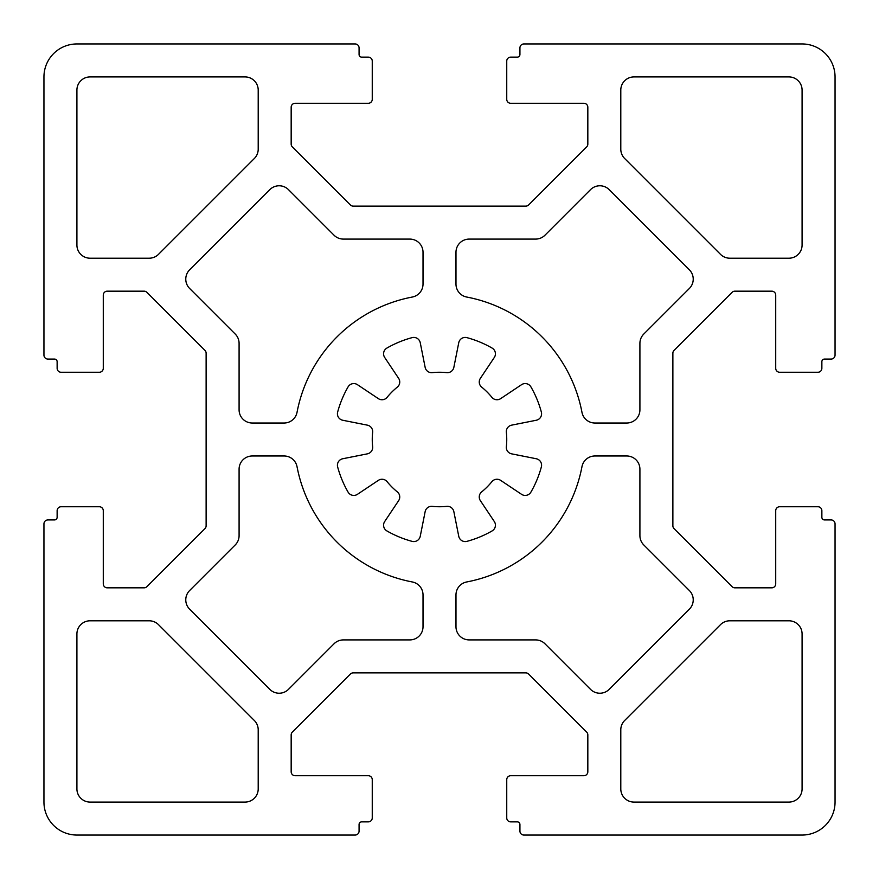 <?xml version="1.0" encoding="UTF-8"?>
<svg xmlns="http://www.w3.org/2000/svg" width="879" height="879" viewBox="0 0 879 879"><rect width="100%" height="100%" fill="white"/><g stroke="black" fill="none" stroke-linecap="round" stroke-linejoin="round"><path stroke-width="1.32" d="M383.574 353.797A6.592 6.592 0 0 1 386.881 348.084A105.48 105.48 0 0 1 412.075 337.646A6.592 6.592 0 0 1 420.25 342.733L425.15 367.367A6.592 6.592 0 0 0 432.325 372.641A67.243 67.243 0 0 1 446.675 372.641A6.592 6.592 0 0 0 453.85 367.367L458.75 342.733A6.592 6.592 0 0 1 466.925 337.646A105.48 105.48 0 0 1 492.119 348.084A6.592 6.592 0 0 1 494.317 357.456L480.363 378.355A6.592 6.592 0 0 0 481.703 387.145A67.243 67.243 0 0 1 491.855 397.297A6.592 6.592 0 0 0 500.645 398.637L521.544 384.683A6.592 6.592 0 0 1 530.916 386.881A105.48 105.48 0 0 1 541.354 412.075A6.592 6.592 0 0 1 536.267 420.25L511.633 425.15A6.592 6.592 0 0 0 506.359 432.325A67.243 67.243 0 0 1 506.359 446.675A6.592 6.592 0 0 0 511.633 453.85L536.267 458.75A6.592 6.592 0 0 1 541.354 466.925A105.48 105.48 0 0 1 530.916 492.119A6.592 6.592 0 0 1 521.544 494.317L500.645 480.363A6.592 6.592 0 0 0 491.855 481.703A67.243 67.243 0 0 1 481.703 491.855A6.592 6.592 0 0 0 480.363 500.645L494.317 521.544A6.592 6.592 0 0 1 492.119 530.916A105.48 105.48 0 0 1 466.925 541.354A6.592 6.592 0 0 1 458.75 536.267L453.85 511.633A6.592 6.592 0 0 0 446.675 506.359A67.243 67.243 0 0 1 432.325 506.359A6.592 6.592 0 0 0 425.15 511.633L420.25 536.267A6.592 6.592 0 0 1 412.075 541.354A105.48 105.48 0 0 1 386.881 530.916A6.592 6.592 0 0 1 384.683 521.544L398.637 500.645A6.592 6.592 0 0 0 397.297 491.855A67.243 67.243 0 0 1 387.145 481.703A6.592 6.592 0 0 0 378.355 480.363L357.456 494.317A6.592 6.592 0 0 1 348.084 492.119A105.48 105.48 0 0 1 337.646 466.925A6.592 6.592 0 0 1 342.733 458.75L367.367 453.85A6.592 6.592 0 0 0 372.641 446.675A67.243 67.243 0 0 1 372.641 432.325A6.592 6.592 0 0 0 367.367 425.15L342.733 420.25A6.592 6.592 0 0 1 337.646 412.075A105.48 105.48 0 0 1 348.084 386.881A6.592 6.592 0 0 1 357.456 384.683L378.355 398.637A6.592 6.592 0 0 0 387.145 397.297A67.243 67.243 0 0 1 397.297 387.145A6.592 6.592 0 0 0 398.637 378.355L384.683 357.456A6.592 6.592 0 0 1 383.574 353.797M185.777 279.137A13.185 13.185 0 0 1 189.633 269.82L269.82 189.633A13.185 13.185 0 0 1 288.466 189.633L334.053 235.231A13.185 13.185 0 0 0 343.37 239.088L409.834 239.088A13.185 13.185 0 0 1 423.019 252.273L423.019 284.082A13.185 13.185 0 0 1 412.306 297.036A145.035 145.035 0 0 0 297.036 412.306A13.185 13.185 0 0 1 284.082 423.019L252.273 423.019A13.185 13.185 0 0 1 239.088 409.834L239.088 343.37A13.185 13.185 0 0 0 235.231 334.053L189.633 288.466A13.185 13.185 0 0 1 185.777 279.137M185.777 599.863A13.185 13.185 0 0 1 189.633 590.534L235.231 544.947A13.185 13.185 0 0 0 239.088 535.63L239.088 469.166A13.185 13.185 0 0 1 252.273 455.981L284.082 455.981A13.185 13.185 0 0 1 297.036 466.694A145.035 145.035 0 0 0 412.306 581.964A13.185 13.185 0 0 1 423.019 594.918L423.019 626.727A13.185 13.185 0 0 1 409.834 639.912L343.37 639.912A13.185 13.185 0 0 0 334.053 643.769L288.466 689.367A13.185 13.185 0 0 1 269.82 689.367L189.633 609.18A13.185 13.185 0 0 1 185.777 599.863M835.05 355.116L835.05 76.912A32.962 32.962 0 0 0 802.087 43.95L523.884 43.95A3.955 3.955 0 0 0 519.928 47.905L519.928 54.498A2.637 2.637 0 0 1 517.291 57.135L510.699 57.135A3.955 3.955 0 0 0 506.743 61.09L506.743 99.327A3.955 3.955 0 0 0 510.699 103.282L583.876 103.282A3.955 3.955 0 0 1 587.831 107.238L587.831 144.09A3.955 3.955 0 0 1 586.678 146.881L528.587 204.972A3.955 3.955 0 0 1 525.796 206.125L353.204 206.125A3.955 3.955 0 0 1 350.413 204.972L292.322 146.881A3.955 3.955 0 0 1 291.169 144.09L291.169 107.238A3.955 3.955 0 0 1 295.124 103.282L368.301 103.282A3.955 3.955 0 0 0 372.256 99.327L372.256 61.09A3.955 3.955 0 0 0 368.301 57.135L361.708 57.135A2.637 2.637 0 0 1 359.071 54.498L359.071 47.905A3.955 3.955 0 0 0 355.116 43.95L76.912 43.95A32.962 32.962 0 0 0 43.95 76.912L43.95 355.116A3.955 3.955 0 0 0 47.905 359.071L54.498 359.071A2.637 2.637 0 0 1 57.135 361.708L57.135 368.301A3.955 3.955 0 0 0 61.09 372.256L99.327 372.256A3.955 3.955 0 0 0 103.282 368.301L103.282 295.124A3.955 3.955 0 0 1 107.238 291.169L144.09 291.169A3.955 3.955 0 0 1 146.881 292.322L204.972 350.413A3.955 3.955 0 0 1 206.125 353.204L206.125 525.796A3.955 3.955 0 0 1 204.972 528.587L146.881 586.678A3.955 3.955 0 0 1 144.09 587.831L107.238 587.831A3.955 3.955 0 0 1 103.282 583.876L103.282 510.699A3.955 3.955 0 0 0 99.327 506.743L61.09 506.743A3.955 3.955 0 0 0 57.135 510.699L57.135 517.291A2.637 2.637 0 0 1 54.498 519.928L47.905 519.928A3.955 3.955 0 0 0 43.95 523.884L43.95 802.087A32.962 32.962 0 0 0 76.912 835.05L355.116 835.05A3.955 3.955 0 0 0 359.071 831.094L359.071 824.502A2.637 2.637 0 0 1 361.708 821.865L368.301 821.865A3.955 3.955 0 0 0 372.256 817.909L372.256 779.673A3.955 3.955 0 0 0 368.301 775.717L295.124 775.717A3.955 3.955 0 0 1 291.169 771.762L291.169 734.91A3.955 3.955 0 0 1 292.322 732.119L350.413 674.028A3.955 3.955 0 0 1 353.204 672.874L525.796 672.874A3.955 3.955 0 0 1 528.587 674.028L586.678 732.119A3.955 3.955 0 0 1 587.831 734.91L587.831 771.762A3.955 3.955 0 0 1 583.876 775.717L510.699 775.717A3.955 3.955 0 0 0 506.743 779.673L506.743 817.909A3.955 3.955 0 0 0 510.699 821.865L517.291 821.865A2.637 2.637 0 0 1 519.928 824.502L519.928 831.094A3.955 3.955 0 0 0 523.884 835.05L802.087 835.05A32.962 32.962 0 0 0 835.05 802.087L835.05 523.884A3.955 3.955 0 0 0 831.094 519.928L824.502 519.928A2.637 2.637 0 0 1 821.865 517.291L821.865 510.699A3.955 3.955 0 0 0 817.909 506.743L779.673 506.743A3.955 3.955 0 0 0 775.717 510.699L775.717 583.876A3.955 3.955 0 0 1 771.762 587.831L734.91 587.831A3.955 3.955 0 0 1 732.119 586.678L674.028 528.587A3.955 3.955 0 0 1 672.874 525.796L672.874 353.204A3.955 3.955 0 0 1 674.028 350.413L732.119 292.322A3.955 3.955 0 0 1 734.91 291.169L771.762 291.169A3.955 3.955 0 0 1 775.717 295.124L775.717 368.301A3.955 3.955 0 0 0 779.673 372.256L817.909 372.256A3.955 3.955 0 0 0 821.865 368.301L821.865 361.708A2.637 2.637 0 0 1 824.502 359.071L831.094 359.071A3.955 3.955 0 0 0 835.05 355.116M581.964 412.306A145.035 145.035 0 0 0 466.694 297.036A13.185 13.185 0 0 1 455.981 284.082L455.981 252.273A13.185 13.185 0 0 1 469.166 239.088L535.63 239.088A13.185 13.185 0 0 0 544.947 235.231L590.534 189.633A13.185 13.185 0 0 1 609.18 189.633L689.367 269.82A13.185 13.185 0 0 1 689.367 288.466L643.769 334.053A13.185 13.185 0 0 0 639.912 343.37L639.912 409.834A13.185 13.185 0 0 1 626.727 423.019L594.918 423.019A13.185 13.185 0 0 1 581.964 412.306M802.087 633.979L802.087 788.902A13.185 13.185 0 0 1 788.902 802.087L633.979 802.087A13.185 13.185 0 0 1 620.794 788.902L620.794 729.823A13.185 13.185 0 0 1 624.65 720.505L720.505 624.65A13.185 13.185 0 0 1 729.823 620.794L788.902 620.794A13.185 13.185 0 0 1 802.087 633.979M590.534 689.367L544.947 643.769A13.185 13.185 0 0 0 535.63 639.912L469.166 639.912A13.185 13.185 0 0 1 455.981 626.727L455.981 594.918A13.185 13.185 0 0 1 466.694 581.964A145.035 145.035 0 0 0 581.964 466.694A13.185 13.185 0 0 1 594.918 455.981L626.727 455.981A13.185 13.185 0 0 1 639.912 469.166L639.912 535.63A13.185 13.185 0 0 0 643.769 544.947L689.367 590.534A13.185 13.185 0 0 1 689.367 609.18L609.18 689.367A13.185 13.185 0 0 1 590.534 689.367M158.495 624.65L254.35 720.505A13.185 13.185 0 0 1 258.206 729.823L258.206 788.902A13.185 13.185 0 0 1 245.021 802.087L90.097 802.087A13.185 13.185 0 0 1 76.912 788.902L76.912 633.979A13.185 13.185 0 0 1 90.097 620.794L149.177 620.794A13.185 13.185 0 0 1 158.495 624.65M720.505 254.35L624.65 158.495A13.185 13.185 0 0 1 620.794 149.177L620.794 90.097A13.185 13.185 0 0 1 633.979 76.912L788.902 76.912A13.185 13.185 0 0 1 802.087 90.097L802.087 245.021A13.185 13.185 0 0 1 788.902 258.206L729.823 258.206A13.185 13.185 0 0 1 720.505 254.35M76.912 245.021L76.912 90.097A13.185 13.185 0 0 1 90.097 76.912L245.021 76.912A13.185 13.185 0 0 1 258.206 90.097L258.206 149.177A13.185 13.185 0 0 1 254.35 158.495L158.495 254.35A13.185 13.185 0 0 1 149.177 258.206L90.097 258.206A13.185 13.185 0 0 1 76.912 245.021"/></g></svg>
